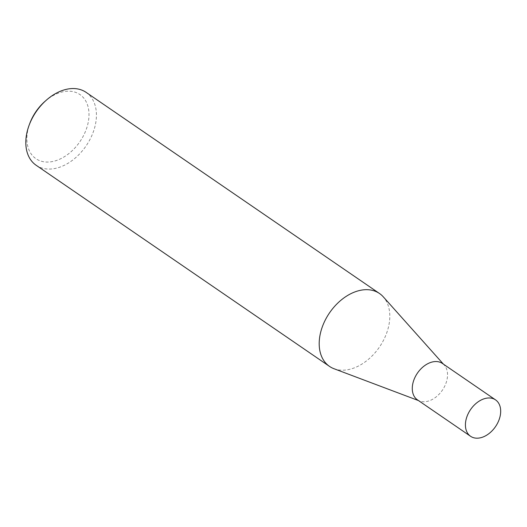 <?xml version="1.0" encoding="UTF-8"?>
<svg xmlns="http://www.w3.org/2000/svg" width="527" height="527" viewBox="0 0 527 527"><rect width="100%" height="100%" fill="white"/><g stroke="black" fill="none" stroke-linecap="round" stroke-linejoin="round"><path stroke-width="0.4" stroke-dasharray="2.63 1.98" d="M417.43 399.855A22.075 15.112 124.4 0 0 419.67 401.014A22.075 15.112 124.4 0 0 421.323 401.495A22.075 15.112 124.4 0 0 443.049 389.17A22.075 15.112 124.4 0 0 444.287 365.106A22.075 15.112 124.4 0 0 442.397 363.439M333.986 368.722A44.189 30.25 124.4 0 0 337.3 369.684A44.189 30.25 124.4 0 0 380.797 344.994A44.189 30.25 124.4 0 0 383.274 296.826M44.874 101.461A38.886 26.62 -55.6 0 1 73.069 91.652A38.886 26.62 -55.6 0 1 85.078 132.317A38.886 26.62 -55.6 0 1 42.806 161.598A38.886 26.62 -55.6 0 1 29.756 123.516M36.139 165.261A44.189 30.25 124.4 0 0 43.925 168.548A44.189 30.25 124.4 0 0 89.294 140.709A44.189 30.25 124.4 0 0 86.112 92.363M444.287 365.106L443.431 364.157M419.67 401.014L418.471 400.566"/><path stroke-width="0.79" d="M495.532 399.874L442.397 363.439A22.075 15.112 124.4 0 0 438.504 361.799A22.075 15.112 124.4 0 0 415.843 375.705A22.075 15.112 124.4 0 0 417.43 399.855L470.571 436.284A22.075 15.112 124.4 0 0 474.465 437.93A22.075 15.112 124.4 0 0 497.119 424.024A22.075 15.112 124.4 0 0 495.532 399.874A22.075 15.112 124.4 0 0 491.645 398.228A22.075 15.112 124.4 0 0 468.984 412.134A22.075 15.112 124.4 0 0 470.571 436.284M443.431 364.157L383.274 296.826A44.189 30.25 124.4 0 0 379.486 293.493A44.189 30.25 124.4 0 0 371.693 290.199A44.189 30.25 124.4 0 0 326.332 318.044A44.189 30.25 124.4 0 0 329.507 366.39A44.189 30.25 124.4 0 0 333.986 368.722L418.471 400.566M379.486 293.493L86.112 92.363A44.189 30.25 124.4 0 0 78.325 89.07A44.189 30.25 124.4 0 0 46.284 100.216A44.189 30.25 124.4 0 0 29.104 125.274A44.189 30.25 124.4 0 0 36.139 165.261L329.507 366.39M29.104 125.274L29.756 123.516A38.886 26.62 -55.6 0 1 44.874 101.461L46.284 100.216"/></g></svg>
